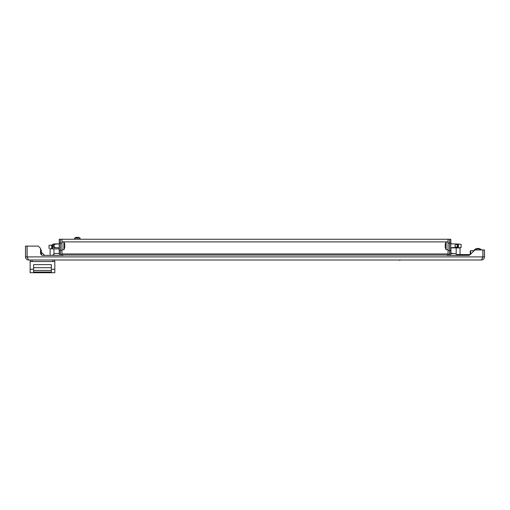 <?xml version="1.0" encoding="UTF-8"?>
<svg xmlns="http://www.w3.org/2000/svg" width="510" height="510" viewBox="0 0 510 510"><rect width="100%" height="100%" fill="white"/><g stroke="black" fill="none" stroke-linecap="round" stroke-linejoin="round"><path stroke-width="0.76" d="M109.542 259.992L111.174 259.992M400.095 260.221L399.19 260.221M38.275 259.992L36.643 259.992M63.654 255.07A2.314 2.314 0 0 1 62.526 255.363L42.859 255.363A2.314 2.314 0 0 1 40.545 253.049L40.545 248.421L38.231 246.1L27.1 246.1L27.1 256.906L28.585 259.992C26.711 259.807 25.685 258.78 25.5 256.906L25.5 246.1L27.043 246.1L27.043 256.906L25.5 256.906M446.346 255.07A2.314 2.314 0 0 0 447.474 255.363L468.499 255.363A2.314 2.314 0 0 0 470.137 254.681L474.855 249.964L482.9 249.964L482.9 256.906L27.1 256.906M484.5 256.906L484.5 249.964L482.957 249.964L482.957 256.906L484.5 256.906C484.321 258.774 483.289 259.807 481.414 259.992L28.585 259.992M482.957 256.906L482.587 257.901M481.414 259.992L482.9 256.906M27.412 257.901L27.043 256.906M473.312 251.506A5.017 5.017 0 0 1 481.561 249.964M482.9 252.692A5.017 5.017 0 0 1 482.9 254.171M59.249 253.432L56.355 253.432A4.641 4.641 0 0 0 53.964 254.095L53.964 248.88L59.115 248.88L59.115 247.739M449.877 255.363A4.641 4.641 0 0 1 450.151 255.013M451.707 253.852A4.641 4.641 0 0 1 456.189 254.19L456.189 247.911A7.714 7.714 0 0 1 456.189 247.873M450.942 247.739L450.942 252.036A2.544 2.544 0 0 0 451.363 253.432L453.645 253.432A4.641 4.641 0 0 1 457.413 255.363M56.355 253.432A4.641 4.641 0 0 0 52.587 255.363L50.107 255.344L50.107 248.772L50.107 255.344M33.603 267.699L51.344 267.699M30.281 259.992L30.281 261.534L30.281 259.992M54.659 261.534L54.659 259.992L54.659 261.534M30.128 261.534L54.812 261.534L54.812 269.248L51.344 269.248L51.344 264.62L33.603 264.62L33.603 269.248L30.128 269.248L30.128 261.534M54.812 269.248L54.812 272.716L30.128 272.716L30.128 269.248M33.603 269.248L33.603 272.047L51.344 272.047L51.344 269.248M51.344 270.478L33.603 270.478M41.463 254.898L41.463 252.718L40.545 252.469M40.545 250.231L41.316 250.231L41.316 252.278L40.545 252.278M450.942 247.892L457.61 247.873L457.61 244.016L456.571 244.016M458.464 247.822L458.464 244.06L461.123 244.354L461.123 247.528L458.464 247.822A7.714 7.714 0 0 1 457.61 247.873M458.464 244.06A7.714 7.714 0 0 0 457.61 244.016M59.115 248.88L52.543 248.88A7.714 7.714 0 0 1 51.688 248.835L50.107 248.657A7.714 7.714 0 0 0 50.107 248.772L51.108 248.772M49.03 248.536L49.03 245.367L51.688 245.068A7.714 7.714 0 0 1 52.543 245.023L52.696 245.023M456.59 254.484L460.065 254.579L460.045 247.911L456.189 247.911M460.039 247.65A7.714 7.714 0 0 1 460.045 247.911A7.714 7.714 0 0 0 460.039 247.65L461.123 247.528M51.688 245.068L49.03 245.367L51.688 245.068L51.688 248.835M448.048 254.299L448.048 250.442L449.59 250.442L449.59 254.299L448.048 254.299L448.048 255.07L61.952 255.07L61.952 254.299L60.41 254.299L60.41 239.254L61.952 239.254L61.952 243.111L60.41 243.111L60.41 239.254L59.249 239.254L59.249 243.111L60.41 243.111L60.41 250.442L61.952 250.442L61.952 243.111M448.048 239.254L449.59 239.254L449.59 250.442L450.751 250.442L450.751 254.299L449.59 254.299L449.59 243.111L448.048 243.111L448.048 239.254L61.952 239.254M61.952 250.442L61.952 254.299M448.048 250.442L448.048 243.111M77.718 237.915L77.896 237.29L77.718 237.915A4.488 3.175 180 0 0 77.38 237.902A4.488 3.175 180 0 0 77.042 237.915L76.863 237.29A4.615 4.615 0 0 0 74.677 238.119L74.677 239.254L80.076 239.254L80.076 238.119A4.628 4.628 0 0 0 79.758 237.902L79.745 237.915A4.615 4.615 0 0 0 77.896 237.29A4.615 4.615 0 0 1 79.745 237.915M74.677 238.119L80.076 238.119M77.042 237.29L77.042 237.915L76.863 237.29M456.737 244.143L457.304 244.309L457.304 247.312L450.751 247.739M448.048 241.95L446.122 241.95A7.918 7.918 179.8 0 0 445.204 244.641L445.268 244.641M448.048 249.67L446.122 249.67L446.122 241.95M446.122 249.67A7.918 7.918 -0.2 0 1 445.204 246.98L445.268 246.98A7.86 7.86 -1.7 0 1 445.211 246.515A7.86 7.86 178.3 0 0 445.287 247.114L445.287 247.312A7.86 3.927 180 0 1 445.211 247.012L445.275 247.012M445.287 245.61A7.86 3.927 0 0 1 445.211 245.31A7.86 3.927 0 0 0 445.287 245.61L445.287 246.011A7.86 3.927 180 0 0 445.211 246.311L445.211 246.515M445.275 244.609L445.211 244.609A7.86 3.927 0 0 1 445.287 244.309L445.287 244.507A7.86 7.86 178.3 0 0 445.211 245.106L445.211 245.31M450.751 243.882L456.099 243.92L456.099 244.539C454.557 245.386 454.557 246.234 456.099 247.082L456.609 247.592M456.099 244.539L456.099 243.92L456.099 244.539L457.304 244.539M52.696 247.312L53.391 247.592L52.696 247.312L52.696 244.309L59.249 243.882L54.443 243.882C55.424 243.933 55.246 244.366 53.901 245.189L52.696 245.61M53.391 247.592L59.249 247.739M61.952 249.67L63.877 249.67A7.918 7.918 -178.4 0 0 64.795 246.98L64.789 247.012A7.86 3.927 180 0 1 64.713 247.312L64.713 247.114A7.86 7.86 -179.9 0 0 64.789 246.515L64.789 246.311A7.86 3.927 180 0 0 64.713 246.011L64.713 245.61A7.86 3.927 -0 0 0 64.789 245.31L64.789 245.106A7.86 7.86 -179.9 0 0 64.713 244.507L64.713 244.309A7.86 3.927 -0 0 1 64.789 244.609L64.725 244.609M61.952 241.95L63.877 241.95L63.877 249.67M63.877 241.95A7.918 7.918 1.6 0 1 64.795 244.641L64.732 244.641A7.86 7.86 0.1 0 1 64.789 245.106M54.443 247.739C55.424 247.688 55.246 247.254 53.901 246.432L53.901 245.189M456.699 254.579L470.239 254.579M457.094 254.968L463.054 254.968L463.054 255.351M463.054 254.579L463.054 254.968M450.942 243.882L450.751 243.397M450.751 239.541L450.942 243.397M477.94 248.803A4.628 4.628 0 0 1 481.006 249.964A4.628 4.628 0 0 0 474.88 249.964M470.226 254.579L470.226 251.118L470.615 250.735L470.615 254.203M473.72 250.735L470.615 250.735M41.431 252.291L44.128 254.987A1.543 1.543 0 0 0 44.74 255.363A1.543 1.543 0 0 1 44.128 254.987L41.431 252.291A3.474 3.474 0 0 0 41.316 252.176M59.211 243.882L59.249 241.632M59.211 247.739L59.211 253.432M450.751 243.111L449.59 243.111L449.59 239.254L450.751 239.254L450.751 250.442M59.249 250.442L60.41 250.442L60.41 254.299L59.249 254.299L59.249 243.111M32.06 259.992L32.06 261.534M52.887 261.534L52.887 259.992M52.543 245.023L52.543 248.88M448.048 241.874L61.952 241.874M448.048 253.948L61.952 253.948M456.099 247.082L457.304 247.082M53.901 247.701L52.696 247.28M53.901 246.432L52.696 246.011M464.98 254.579L464.98 255.363M450.751 253.432L453.645 253.432M40.736 249.651L41.316 250.231L40.545 249.683M457.304 244.309L456.609 244.029M52.696 244.309L53.391 244.029"/></g></svg>
